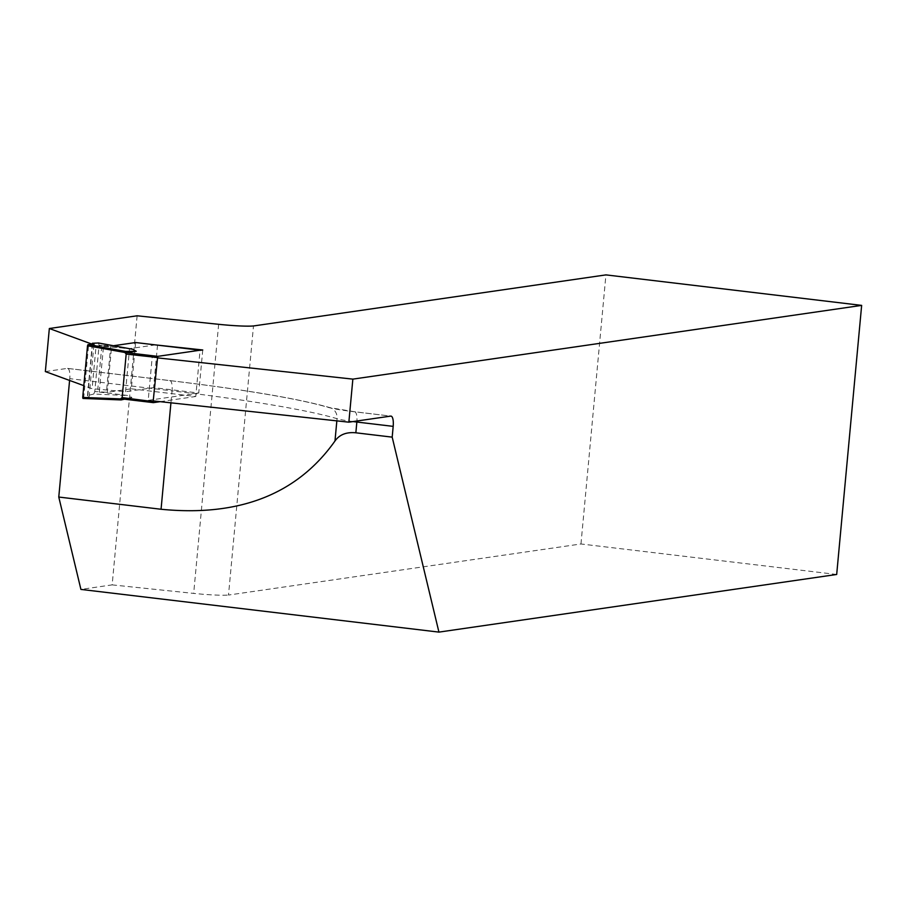<?xml version="1.0" encoding="UTF-8"?>
<svg xmlns="http://www.w3.org/2000/svg" width="907" height="907" viewBox="0 0 907 907"><rect width="100%" height="100%" fill="white"/><g stroke="black" fill="none" stroke-linecap="round" stroke-linejoin="round"><path stroke-width="0.68" stroke-dasharray="4.54 3.4" d="M155.46 344.898L129.542 348.651L96.097 345.635L92.106 388.684L83.807 385.645M96.097 345.635L92.265 344.229M153.226 400.905L148.204 400.35L152.195 357.301L200.05 350.363M157.217 357.846L152.195 357.301M148.204 400.35L198.746 393.026L153.589 387.64L125.551 391.711L92.106 388.684M45.35 371.575L67.299 368.389L169.586 380.589A260.252 20.691 -174.7 0 1 327.983 407.322A43.377 3.447 5.3 0 0 354.388 411.778L390.724 416.109M69.59 380.441L69.76 378.65A10.839 3.39 96.8 0 0 67.583 368.389A10.839 3.39 96.8 0 0 67.299 368.389M137.127 315.795L112.162 584.879L80.916 589.414M112.162 584.879L193.679 593.393A32.527 2.585 5.3 0 0 228.439 595.037M836.685 574.471L580.968 543.973L228.507 595.049L253.484 325.964M580.968 543.973L605.933 274.889M125.551 391.711L129.542 348.651M157.535 345.148L153.589 387.64M202.749 349.977L198.746 393.026M106.436 392.266L107.343 392.289L111.629 346.009L110.733 345.975L106.436 392.266L94.77 391.541L128.397 395.554L131.946 397.549L122.354 398.933M111.629 346.009L113.466 345.737M135.631 342.529L131.334 388.808L107.343 392.289M131.334 388.808L195.776 396.495L200.062 350.215M160.176 401.654L195.776 396.495M98.523 342.993L99.067 345.261L132.694 349.274M99.294 391.665L103.579 345.386L99.067 345.261L94.77 391.541L93.784 394.023L128.397 395.554M124.497 399.193L131.946 397.549M93.784 394.023L87.786 395.531L89.101 396.756L82.979 398.445M83.659 398.275L88.637 344.615M103.579 345.386L110.733 345.975M353.072 421.562A32.527 2.585 -174.7 0 1 337.041 418.694A271.102 21.553 5.3 0 0 172.047 390.86L170.935 402.821M169.586 380.589A10.839 3.39 -83.2 0 1 169.87 380.589A10.839 3.39 -83.2 0 1 172.047 390.86L69.76 378.65M327.983 407.322A10.839 10.045 -73.4 0 1 330.08 407.685A10.839 10.045 -73.4 0 1 337.041 418.694L336.848 420.871M218.644 324.309L193.679 593.393M354.388 411.778A10.839 3.39 -83.2 0 1 354.671 411.767A10.839 3.39 -83.2 0 1 356.927 421.007M101.788 346.338L97.786 389.398M87.73 395.837L92.469 344.705M87.786 395.531L92.639 343.209M67.583 368.389L169.87 380.589C245.173 389.67 298.573 398.706 330.08 407.685L354.671 411.767L391.008 416.109M89.09 396.949L93.965 344.309M87.491 395.667L92.219 344.717"/><path stroke-width="1.36" d="M92.265 344.229L49.341 328.515L45.35 371.575L83.807 385.645M253.472 325.964L605.933 274.889L861.65 305.387L836.685 574.471L438.931 632.111L80.916 589.414L58.774 497.047L161.061 509.258C239.357 516.945 297.326 494.19 334.978 440.995C339.49 434.612 346.451 431.879 355.85 432.798L392.187 437.14L393.185 426.369A10.839 3.39 -83.2 0 0 391.008 416.109A10.839 3.39 -83.2 0 0 390.724 416.109L348.855 422.174L153.226 400.905M348.855 422.174L352.857 379.126L157.217 357.846M200.05 350.363L202.749 349.977L155.46 344.898M861.65 305.387L352.857 379.126M253.393 325.953A32.527 2.585 -174.7 0 1 218.644 324.309L137.127 315.795L49.341 328.515M58.774 497.047L69.59 380.441M392.187 437.14L438.931 632.111M113.466 345.737L135.631 342.529L200.062 350.215L157.693 356.36L153.158 401.608L153.374 402.64L160.176 401.654M157.251 357.483L126.175 354.093L124.86 352.472L87.514 345.76L87.968 344.649L93.965 344.309L92.355 343.277L98.523 342.993L132.694 349.274L136.231 351.258L125.62 351.417L124.86 352.472M120.563 398.899L121.13 399.93L82.956 398.456L82.718 397.436L120.563 398.899L122.139 397.595L126.175 354.093M122.139 397.595L153.158 401.608M82.718 397.436L87.514 345.76M153.351 402.629L122.354 398.933L121.13 399.93L124.497 399.193M136.231 351.258L126.651 352.653L157.693 356.36M122.332 398.933L122.026 397.901L122.332 398.933L153.374 402.64M126.118 353.764L126.629 352.664L125.62 351.417M393.185 426.369L356.848 422.038L355.85 432.798M170.935 402.821L161.061 509.258M336.848 420.871L334.978 440.995M356.927 421.007A10.839 3.39 -83.2 0 1 356.848 422.038A32.527 2.585 -174.7 0 1 353.072 421.562M87.968 344.649L125.665 351.417M121.13 399.93L82.979 398.445M92.469 344.705L92.582 343.424M92.219 344.717L92.355 343.3"/></g></svg>
